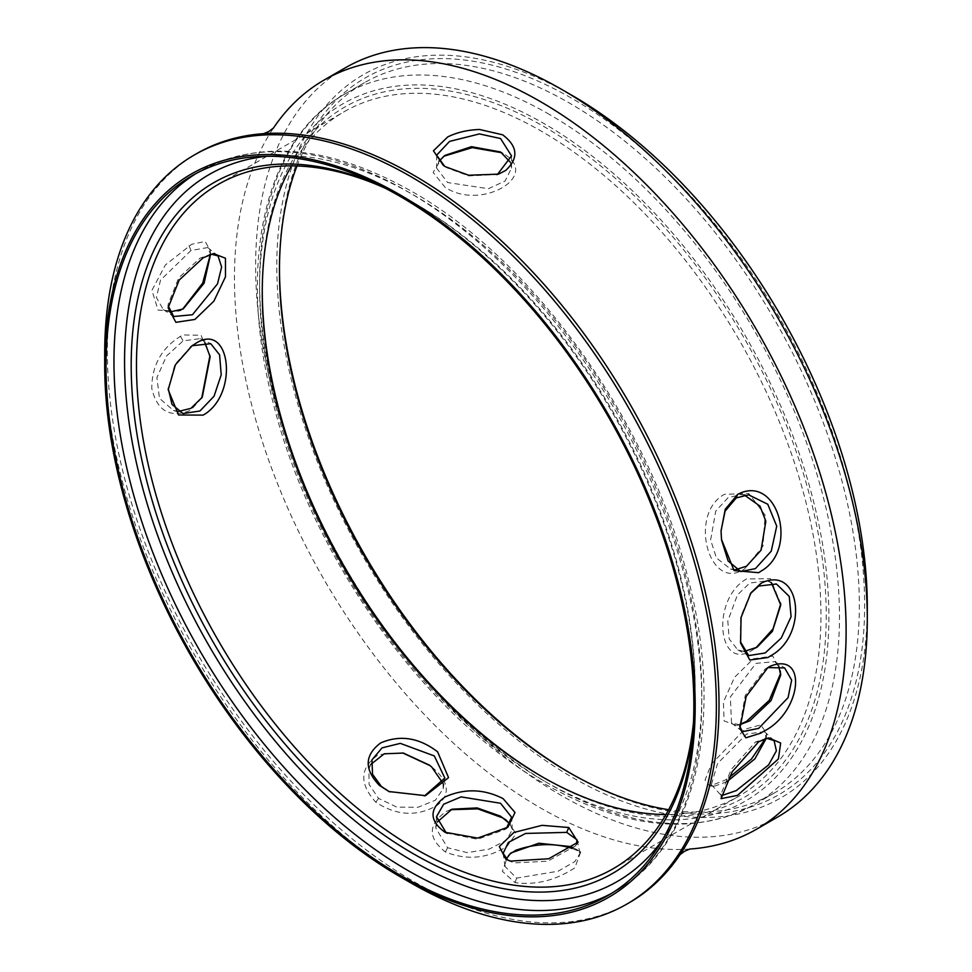 <?xml version="1.0" encoding="UTF-8"?>
<svg xmlns="http://www.w3.org/2000/svg" width="972" height="972" viewBox="0 0 972 972"><rect width="100%" height="100%" fill="white"/><g stroke="black" fill="none" stroke-linecap="round" stroke-linejoin="round"><path stroke-width="0.73" stroke-dasharray="4.86 3.65" d="M750.323 593.71L740.591 617.111L740.385 641.69M721.066 530.676L721.589 540.092M767.771 667.594L765.195 668.955L745.269 695.369L739.741 726.376M766.677 738.258L755.438 742.025L731.211 769.52L721.054 793.917L721.467 795.679M509.62 854.194L508.235 855.384L502.354 871.301L515.087 882.649C535.608 885.346 555.522 880.413 574.829 867.85L580.721 851.982L571.56 848.264M572.581 847.535L576.943 849.613L580.09 853.258L574.914 861.532L558.11 871.204L516.642 878.117L504.978 866.429L506.291 858.932M450.692 809.7L446.403 811.353C427.947 824.353 427.631 837.9 445.431 852.007C466.864 860.499 487.409 858.616 507.068 846.381L515.974 833.769L507.785 821.17L506.266 820.089M509.996 823.879L512.293 829.675L506.388 840.258L489.183 849.115L467.24 852.626L447.606 847.754L435.784 827.998L437.218 822.081M402.651 752.923L378.63 754.576C359.834 767.503 358.887 783.383 375.787 802.228C397.026 815.97 417.632 816.917 437.594 805.059C450.461 794.294 449.028 782.023 433.293 768.245L430.049 765.632M443.038 783.396L443.171 788.778L435.383 800.235L417.911 807.319L396.807 807.1L378.57 798.401L369.093 784.501L368.935 768.755L371.037 764.271M209.952 355.63L201.058 335.255L183.088 334.951L180.403 336.336C161.376 348.365 151.839 365.727 151.778 388.411C157.075 410.573 169.505 418.069 189.042 410.901L191.678 409.224L201.726 398.034M178.593 411.411L173.429 410.463L159.493 398.362L156.893 377.634L166.54 355.995L183.149 340.88L200.439 338.608L204.788 342.241M169.796 312.024L163.32 309.594L156.383 297.566L160.489 280.191L190.998 250.497L207.789 247.544L210.56 254.372M210.341 254.445L210.292 250.715L205.189 241.506L191.691 244.264L165.337 265.004L151.911 290.385L158.059 310.104L178.702 311.162L180.16 310.408M510.336 162.263L511.527 168.12L505.1 181.047L488.406 188.714L447.606 182.542L436.635 168.12L438.98 161.17M443.754 156.273L442.369 157.197L433.135 172.421L444.957 187.122C480.399 211.507 542.206 175.859 503.217 153.491L501.831 152.75M211.228 254.166L199.965 258.175L178.714 277.858L168.205 304.102L168.241 305.876M190.986 346.542L174.875 364.464L168.241 388.691M389.578 791.84L424.594 795.861M446.282 832.992L477.471 839.273L505.063 829.517L506.4 828.363M507.809 860.147L513.811 862.917L547.758 861.216L575.4 845.968L576.469 844.133M765.414 738.623L766.58 733.265L760.784 724.881L744.649 729.304L711.249 764.344L705.016 780.127L709.803 785.996L724.456 780.48L728.915 777.746M726.922 781.719L714.784 786.056L711.358 784.769L717.591 763.47L746.545 734.103L764.393 731.637L766.264 738.368M780.662 673.317L780.747 671.445L772.813 656.088L753.397 658.761L734.516 677.338L723.411 702.112L724.104 720.957L736.715 725.452L739.741 724.565M739.741 724.748L731.515 722.998L730.361 696.948L755.985 663.354L774.818 661.653L778.608 665.759M780.747 603.819L770.444 578.668L746.532 578.947C710.435 599.311 717.615 673.985 753.385 649.478L755.852 647.935M744.175 651.459L737.748 649.879L729.194 638.993L727.809 621.023L737.42 594.949L749.679 583.078L767.212 580.782L771.464 582.981M744.637 568.839L763.008 546.106L765.073 515.026L748.756 493.472L724.432 494.335C687.872 514.079 709.171 592.981 744.637 568.839M736.083 569.531L730.579 569.021L716.425 557.94L710.617 539.946L715.732 511.126L727.967 497.761L740.47 494.59L744.443 495.064M444.532 166.176L447.606 168.107L468.747 175.908L497.385 174.535M689.634 849.054A432.504 249.707 60 0 1 688.443 849.139A432.504 249.707 60 0 1 540.286 807.805A432.504 249.707 60 0 1 272.743 129.118A432.504 249.707 60 0 1 273.399 128.122M570.722 773.396A413.78 238.905 -120 0 0 572.046 774.174A413.78 238.905 -120 0 0 572.058 774.174A413.78 238.905 -120 0 0 864.643 605.24A413.78 238.905 -120 0 0 572.058 98.464A413.78 238.905 -120 0 0 279.462 267.385A413.78 238.905 -120 0 0 279.474 268.928M572.046 774.174L569.41 772.643L572.058 774.174M296.97 165.981A410.038 236.743 60 0 1 364.391 82.742A410.038 236.743 60 0 1 569.41 103.044A410.038 236.743 60 0 1 837.281 464.373A410.038 236.743 60 0 1 774.429 792.945A410.038 236.743 60 0 1 668.639 809.712M542.923 777.223A398.812 230.255 -120 0 0 544.247 777.989A398.812 230.255 -120 0 0 826.249 615.179A398.812 230.255 -120 0 0 544.247 126.749A398.812 230.255 -120 0 0 262.258 289.559A398.812 230.255 -120 0 0 262.258 291.09M544.247 777.989L541.611 776.47L544.247 777.989M291.466 165.872A395.057 228.092 60 0 1 344.076 111.768A395.057 228.092 60 0 1 541.611 131.329A395.057 228.092 60 0 1 799.689 479.463A395.057 228.092 60 0 1 739.133 796.032A395.057 228.092 60 0 1 665.966 814.536M379.165 185.154A398.812 230.255 60 0 1 413.185 202.419L413.185 202.419A398.812 230.255 60 0 1 695.187 690.849A398.812 230.255 60 0 1 693.121 728.939M693.486 722.366A395.057 228.092 -120 0 0 695.187 687.787A395.057 228.092 -120 0 0 415.834 203.95L413.185 202.419L415.834 203.95A395.057 228.092 -120 0 0 385.046 188.131M867.291 606.771A417.535 241.056 60 0 1 572.058 777.223A417.535 241.056 60 0 1 276.813 265.866A417.535 241.056 60 0 1 572.058 95.402M345.218 67.87A432.504 249.707 -120 0 0 278.915 414.449A432.504 249.707 -120 0 0 561.464 795.57A432.504 249.707 -120 0 0 777.722 816.99M629.431 902.599A432.504 249.707 60 0 1 413.185 881.179A432.504 249.707 60 0 1 130.637 500.058A432.504 249.707 60 0 1 196.927 153.479M410.524 882.71A432.504 249.707 60 0 1 104.709 353.006M767.929 667.497L765.195 668.955M758.707 741.697L755.438 742.025M515.087 882.649L516.642 878.117M445.443 852.019L447.606 847.754M375.787 802.228L378.57 798.401M180.403 336.336L183.149 340.88M189.042 245.661L190.962 250.521M662.26 840.209A408.167 235.661 -120 0 0 663.572 506.837A408.167 235.661 -120 0 0 413.185 194.777A408.167 235.661 -120 0 0 267.373 156.249M196.125 173.49A415.652 239.975 60 0 1 200.062 171.133A415.652 239.975 60 0 1 407.888 191.715A415.652 239.975 60 0 1 679.428 558.001A415.652 239.975 60 0 1 615.713 891.069A415.652 239.975 60 0 1 611.704 893.292M544.247 781.051A402.554 232.417 60 0 1 259.609 288.028A402.554 232.417 60 0 1 544.247 123.687A402.554 232.417 60 0 1 828.897 616.71A402.554 232.417 60 0 1 544.247 781.051M549.545 114.514A410.038 236.743 -120 0 0 344.525 94.199A410.038 236.743 -120 0 0 281.673 422.771A410.038 236.743 -120 0 0 549.545 784.112A410.038 236.743 -120 0 0 754.564 804.415A410.038 236.743 -120 0 0 817.416 475.843A410.038 236.743 -120 0 0 549.545 114.514M740.603 643.148L740.129 640.341M751.004 592.762L749.667 594.597M721.054 531.259L721.467 539.071M739.862 728.538L739.461 724.541M721.066 798.644L721.054 793.917M510.835 852.991L508.235 855.384M449.489 810.089L451.992 809.202M430.766 766.191L429.405 765.134M401.995 752.79L403.38 753.057M210.134 356.858L209.782 354.318M202.273 397.208L201.216 398.885M210.596 254.834L210.292 250.715M500.568 151.972L503.217 153.491M168.132 307.832L168.205 304.102M168.192 389.772L168.253 387.536M192.116 345.728L189.905 347.271M425.481 795.667L423.768 796.068M388.922 791.536L390.282 792.192M507.931 827.208L505.063 829.505M578.109 842.165L575.4 845.98M766.58 733.265L766.313 737.724M780.735 671.445L780.71 675.054M754.624 648.737L757.079 647.206M780.771 602.616L780.747 605.009M496.291 174.972L498.575 174.134M200.426 338.608L210.754 343.711M207.789 247.544L218.044 255.915M368.935 768.755L371.96 759.873M504.978 866.429L503.144 853.319M435.784 827.998L436.501 816.65M731.515 722.998L742.499 731.661M737.748 649.879L748.719 655.59M730.579 569.021L740.786 571.572M711.358 784.769L721.637 795.91M688.443 849.139L689.974 848.981M272.743 129.118L273.642 127.867M279.462 270.447L279.462 267.385M436.635 155.18L436.635 168.12M262.258 292.621L262.258 289.559M607.767 895.649L615.713 891.069C696.815 845.968 725.076 718.879 687.848 577.538C649.624 422.273 533.555 259.803 411.63 191.338C330.358 145.618 259.828 138.875 200.062 171.133L192.116 175.713M774.429 792.945L754.564 804.415C695.588 836.248 625.992 829.602 545.802 784.477C425.529 716.935 311.052 556.689 273.339 403.538C236.609 264.092 264.505 138.704 344.525 94.199L364.391 82.742M218.299 184.376L344.076 111.768M263.825 133.638L265.028 133.565M680.06 854.582L680.728 853.586M613.356 868.64L739.133 796.032M695.187 687.787L695.187 690.849M764.393 731.637L774.089 740.64M740.47 494.59L748.634 494.845M767.212 580.782L776.482 584.038M774.818 661.653L784.647 667.922M511.527 155.885L511.527 168.12M512.293 829.675L511.6 817.209M580.09 853.258L577.016 839.857M443.171 788.778L444.836 778.037M163.32 309.594L173.684 316.507M173.429 410.463L183.052 413.55M445.589 166.88L443.366 165.447M736.715 725.452L740.871 724.529M709.803 785.996L714.784 786.056M505.877 859.236L509.474 861.168M444.921 832.239L447.57 833.769M213.488 253.595L209.174 254.457M445.006 155.362L442.369 157.197M178.702 311.162L181.57 309.776M507.785 821.17L505.003 819.104M580.721 851.982L576.943 849.613M768.658 737.857L764.745 738.441M769.204 666.768L766.41 668.262"/><path stroke-width="1.46" d="M767.916 657.522L749.813 660.037L740.603 643.148L741.077 617.463L751.004 592.762L760.724 583.54L763.385 582.155C801.402 566.494 808.218 635.834 770.565 655.833L767.916 657.522M740.385 641.69L748.719 655.59L765.171 652.977L781.269 638.021L791.087 616.698L789.252 596.407L776.482 584.038L758.707 586.031L750.323 593.71M758.682 572.678L734.091 570.6L721.503 539.399L721.066 531.064L725.221 509.34L737.505 494.517L740.19 493.144C778.402 476.438 798.34 549.69 761.307 570.977L758.682 572.678M721.589 540.092L728.125 560.966L740.786 571.572L755.402 568.632L771.258 551.136L776.725 526.156L767.771 504.249L748.634 494.845L736.254 497.943L725.1 511.114L721.066 530.676M760.724 733.167L745.864 737.797L739.862 728.538L746.18 696.45L767.929 667.497L770.565 666.099C808.145 651.252 801.475 712.804 763.397 731.491L760.724 733.167M739.741 726.376L742.499 731.661L758.67 728.368L788.061 697.653L791.658 680.133L784.647 667.922L767.771 667.594M737.505 795.388L721.066 798.644L732.183 771.792L758.707 741.697L768.658 737.87L780.674 743.021L778.402 758.938L737.505 795.388M721.467 795.679L736.254 790.601L768.597 764.915L776.397 750.846L774.089 740.64L766.677 738.258M572.18 848.447C554.283 842.833 535.511 843.441 515.865 850.245L509.62 854.194M506.291 858.932L510.835 852.991L538.877 843.234L569.325 846.454L572.581 847.535M506.266 820.089L502.755 817.902L477.726 808.874L450.692 809.7M437.218 822.081L451.992 809.202L477.118 807.914L500.483 816.164L509.996 823.879M430.049 765.632L402.651 752.923M371.037 764.271L384.219 753.798L403.38 753.057L429.405 765.134L431.665 766.969L443.038 783.396M204.788 342.241L210.134 356.858L202.273 397.208L190.949 408.337L178.593 411.411M201.726 398.034L209.952 355.63M180.16 310.408L183.088 308.622L202.711 283.107L210.341 254.445M210.56 254.372L204.059 283.253L183.21 308.926L169.796 312.024M438.98 161.17L445.006 155.362L471.505 146.675L500.568 151.972L510.336 162.263M194.922 319.448L175.896 322.327L168.132 307.832L179.14 280.106L203.172 257.774L213.488 253.595L225.443 258.212L225.48 276.813L213.864 301.186L194.922 319.448M168.241 305.876L173.684 316.507L192.432 314.746L217.521 283.848L221.628 267.033L218.044 255.915L211.228 254.166M203.148 415.117L178.581 414.995L168.192 389.772L175.373 364.84L192.116 345.728L194.935 343.93C230.668 319.448 239.44 394.875 203.148 415.117M168.241 388.691L172.044 404.449L183.052 413.55L199.94 410.998L214.034 396.236L221.215 374.828L219.587 354.816L210.754 343.711L192.407 345.68L190.986 346.542M437.594 751.806L448.554 777.649L425.481 795.667L388.934 791.536L379.384 785.388C364.075 769.277 364.5 755.123 380.66 742.924C399.978 734.638 418.956 737.602 437.594 751.806M424.594 795.861L444.836 778.037L434.326 755.949L400.306 743.373L382.069 747.857L371.96 759.873L372.543 774.295L381.401 786.47L389.578 791.84M444.957 832.263L444.957 832.263C429.053 820.55 429.077 808.789 445.067 796.943C464.543 788.292 483.91 788.863 503.156 798.668L515.014 812.519L507.919 827.208L477.677 838.083L444.921 832.239M506.4 828.363L511.6 817.209L500.531 803.261L461.044 796.894L443.657 804.245L436.501 816.65L446.282 832.992M568.754 827.512L578.109 842.165L548.706 858.75L510.543 861.107L505.877 859.224L499.316 846.551L513.872 832.482L542.072 825.337L568.754 827.512L566.725 832.372L525.597 833.441L508.32 842.457L503.144 853.319L507.809 860.147M576.469 844.133L577.016 839.857L566.725 832.372M728.915 777.746L751.392 759.108L765.414 738.623M766.264 738.368L754.892 758.853L726.922 781.719M739.741 724.565L746.532 721.37L769.326 700.253L780.662 673.317M778.608 665.759L780.71 675.054L771.027 700.593L749.716 720.847L739.741 724.748M755.852 647.935L773.007 628.908L780.747 603.819M771.464 582.981L780.747 605.009L772.388 631.363L757.079 647.206L744.175 651.459M744.443 495.064L759.97 506.133L765.851 521.211L761.076 550.152L746.557 566.178L736.083 569.531M497.385 174.535L511.527 155.885L500.568 138.546L479.427 133.917L449.538 141.414L436.635 155.18L444.532 166.176M505.744 170.428L498.575 174.122L468.698 175.252L445.565 166.783L443.366 165.447L433.439 150.806L447.715 136.931C457.022 132.362 467.629 129.884 479.524 129.495L502.67 134.816C517.797 146.298 518.817 158.169 505.744 170.428M273.399 128.122A432.504 249.707 60 0 1 324.028 80.093A432.504 249.707 60 0 1 540.286 101.513A432.504 249.707 60 0 1 822.834 482.647A432.504 249.707 60 0 1 756.532 829.225A432.504 249.707 60 0 1 689.634 849.054M279.474 268.928A413.78 238.905 -120 0 0 570.722 773.396M668.639 809.712A410.038 236.743 60 0 1 569.41 772.643L569.41 772.643A410.038 236.743 60 0 1 279.462 270.447A410.038 236.743 60 0 1 296.97 165.981M262.258 291.09A398.812 230.255 -120 0 0 542.923 777.223M665.966 814.536A395.057 228.092 60 0 1 541.611 776.47A395.057 228.092 60 0 1 541.598 776.458A395.057 228.092 60 0 1 262.258 292.621A395.057 228.092 60 0 1 291.466 165.872M693.121 728.939A398.812 230.255 60 0 1 413.185 853.671A398.812 230.255 60 0 1 131.706 385.204A398.812 230.255 60 0 1 379.165 185.154M385.046 188.131A395.057 228.092 -120 0 0 218.299 184.376A395.057 228.092 -120 0 0 157.743 500.945A395.057 228.092 -120 0 0 415.834 849.078A395.057 228.092 -120 0 0 613.356 868.64A395.057 228.092 -120 0 0 693.486 722.366M572.058 95.402L561.464 89.29L572.058 95.402A417.535 241.056 60 0 1 867.291 606.771L867.291 618.994A432.504 249.707 -120 0 0 561.464 89.29L561.464 89.29A432.504 249.707 -120 0 0 345.218 67.87L324.028 80.093M756.532 829.225L777.722 816.99A432.504 249.707 -120 0 0 867.291 618.994M410.536 882.71L399.942 876.598A417.535 241.056 -120 0 0 695.187 706.134A417.535 241.056 -120 0 0 399.942 194.777A417.535 241.056 -120 0 0 104.709 365.229A417.535 241.056 -120 0 0 399.942 876.598L410.536 882.71A432.504 249.707 60 0 1 410.524 882.71A432.504 249.707 60 0 0 626.782 904.13L629.431 902.599A432.504 249.707 60 0 0 680.728 853.586A432.504 249.707 60 0 0 413.185 174.899A432.504 249.707 60 0 0 265.028 133.565A432.504 249.707 60 0 0 196.927 153.479L194.279 155.01A432.504 249.707 60 0 1 410.536 176.43A432.504 249.707 60 0 1 693.085 557.551A432.504 249.707 60 0 1 626.782 904.13M399.942 875.067A415.652 239.975 60 0 1 128.401 508.781A415.652 239.975 60 0 1 192.116 175.713A415.652 239.975 60 0 1 399.942 196.295A415.652 239.975 60 0 1 671.482 562.581A415.652 239.975 60 0 1 607.767 895.649A415.652 239.975 60 0 1 399.942 875.067M501.831 152.75L472.234 147.623L443.754 156.273M104.709 365.229L104.709 353.006A432.504 249.707 60 0 1 194.279 155.01M760.724 583.54L758.682 586.055M737.505 494.517L736.254 497.943M267.373 156.249A408.167 235.661 -120 0 0 134.622 454.434A408.167 235.661 -120 0 0 413.185 861.313A408.167 235.661 -120 0 0 662.26 840.209M611.704 893.292A415.652 239.975 60 0 1 407.888 870.487A415.652 239.975 60 0 1 137.429 507.821A415.652 239.975 60 0 1 196.125 173.49M721.054 531.064L721.503 539.411M689.974 848.981L684.531 851.265L679.829 854.838M273.642 127.867L268.94 131.439L263.497 133.723"/></g></svg>
